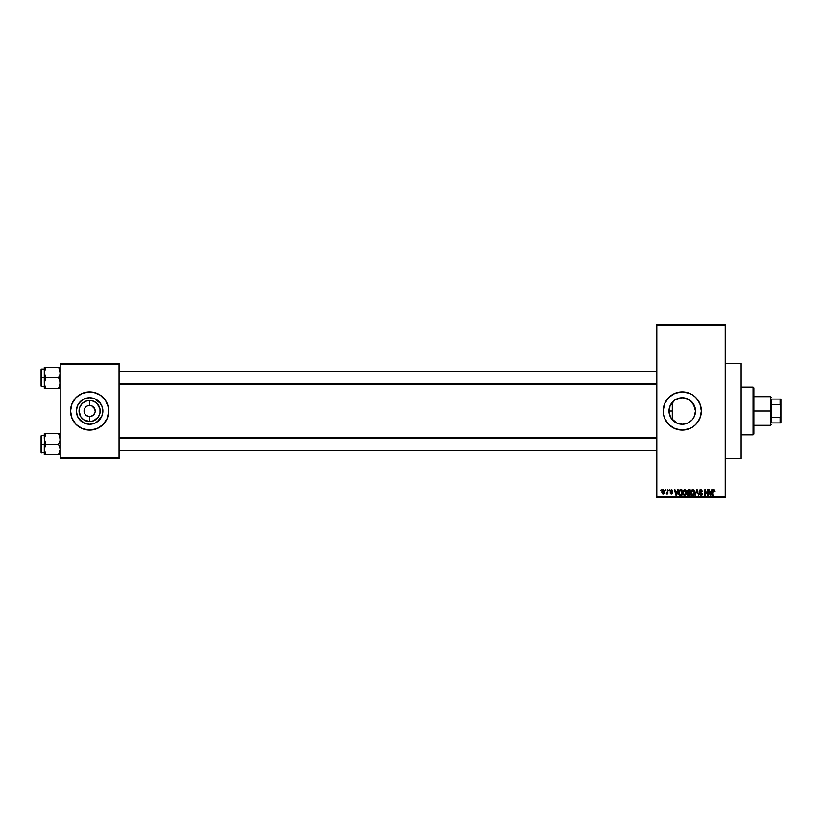 <?xml version="1.0" encoding="UTF-8"?>
<svg xmlns="http://www.w3.org/2000/svg" width="822" height="822" viewBox="0 0 822 822"><rect width="100%" height="100%" fill="white"/><g stroke="black" fill="none" stroke-linecap="round" stroke-linejoin="round"><path stroke-width="1.23" d="M85.673 407.075L87.492 405.852M85.683 414.935L84.995 414.093L86.526 415.634L89.629 416.569L88.899 416.518L89.629 416.569L89.629 421.563A10.563 10.563 0 0 1 79.056 411A10.563 10.563 0 0 1 89.629 400.437L89.629 405.431L88.54 405.534L89.629 405.431A5.569 5.569 0 0 0 84.06 411A5.569 5.569 0 0 0 89.629 416.569A5.569 5.569 0 0 1 84.06 411A5.569 5.569 0 0 1 89.629 405.431L88.899 405.482M675.53 399.584L672.56 401.968M676.968 423.155L682.26 424.255A13.255 13.255 0 0 1 669.005 411A13.255 13.255 0 0 1 682.26 397.745L676.968 398.845M672.56 420.032L673.742 421.152M669.951 415.901L669.231 408.575L670.002 416.024M669.868 415.706L670.31 416.733M669.242 413.497L670.012 405.924L674.893 399.985L682.26 397.745L688.096 399.102M670.31 405.267L669.951 406.089M670.002 405.976L669.252 408.483M678.551 429.731A19.091 19.091 0 0 0 682.25 430.091A19.091 19.091 0 0 1 663.169 411A19.091 19.091 0 0 1 682.26 391.909A19.091 19.091 0 0 0 678.551 392.269M678.52 392.279A19.091 19.091 0 0 0 674.965 393.358L682.26 391.909L689.566 393.358L692.864 395.125L695.761 397.499L699.902 403.694L701.351 411L699.902 418.306L695.761 424.501L692.864 426.875L689.566 428.642L682.26 430.091L674.954 428.642A19.091 19.091 0 0 0 678.52 429.721M674.934 393.368A19.091 19.091 0 0 0 663.539 407.27M663.539 407.28A19.091 19.091 0 0 0 663.539 414.72L663.169 411L664.618 403.694L668.759 397.499L674.954 393.358M663.539 414.73A19.091 19.091 0 0 0 674.934 428.632M725.22 458.727L741.125 458.727L741.125 363.273L725.22 363.273L741.125 363.273L741.125 458.727L725.22 458.727M90.708 405.534L89.629 405.431A5.569 5.569 0 0 1 95.198 411A5.569 5.569 0 0 1 89.629 416.569L90.348 416.518M84.995 407.907L85.683 407.065M89.629 424.255A13.255 13.255 0 0 1 76.374 411A13.255 13.255 0 0 1 89.629 397.745L94.694 398.752L99 401.629L101.866 405.924L102.873 411L101.866 416.076L99 420.371L94.694 423.248L89.629 424.255L84.553 423.248L80.258 420.371L77.381 416.076L76.374 411L77.381 405.924L80.258 401.629L84.553 398.752L89.629 397.745A13.255 13.255 0 0 1 102.873 411A13.255 13.255 0 0 1 89.629 424.255L92.208 423.998M85.899 392.279L93.348 392.279L100.233 395.125L105.504 400.396L108.35 407.28L108.72 411L107.261 418.306L103.12 424.501L96.934 428.642L89.629 430.091L82.323 428.642L76.127 424.501L71.987 418.306L70.538 411L71.987 403.694L76.127 397.499L82.323 393.358L89.629 391.909A19.091 19.091 0 0 0 70.538 411A19.091 19.091 0 0 0 89.629 430.091A19.091 19.091 0 0 1 70.538 411A19.091 19.091 0 0 1 89.629 391.909L92.115 392.073M95.085 412.089L93.564 414.935L90.708 416.466L92.722 415.634M94.766 408.873L91.756 405.852L94.253 407.907L95.198 411M89.629 405.431L90.348 405.482L89.629 405.431L89.629 400.437L93.667 401.239L97.099 403.53L99.986 408.935L99.986 413.065L98.404 416.867L93.667 420.761L89.629 421.563L83.752 419.785L80.844 416.867L79.056 411L79.868 406.962L82.159 403.53L85.58 401.239L89.629 400.437A10.563 10.563 0 0 1 100.192 411A10.563 10.563 0 0 1 89.629 421.563L89.629 416.569A5.569 5.569 0 0 0 95.198 411A5.569 5.569 0 0 0 89.629 405.431M656.809 325.091L656.809 496.909L725.22 496.909L725.22 325.091L656.809 325.091L656.809 324.289L725.22 324.289L725.22 325.091L725.22 324.289L656.809 324.289L656.809 497.711L725.22 497.711L725.22 325.091L656.809 325.091M665.337 490.549L665.841 489.758L665.337 490.549M667.361 493.159L666.282 493.662L667.269 492.676L667.865 489.758L667.865 493.806L667.361 493.159L666.282 493.662L667.361 491.854L666.282 493.662L667.361 493.159L667.865 493.806L667.865 489.758L667.361 493.806M668.81 490.549L669.313 489.758L668.81 490.549M671.245 492.234L670.187 490.487L671.954 489.83L672.571 490.981L671.297 490.261L670.618 490.991L672.293 492.039L672.427 493.169L671.122 493.858L670.218 492.943L671.995 492.799L670.115 490.991L671.995 492.799L671.338 493.292L670.187 492.717L671.358 493.878L672.499 492.717L670.752 491.258L671.297 490.261L672.571 490.981L671.338 489.676L672.571 490.981L671.297 490.261L670.752 491.258L672.488 492.83M677.605 489.758L677.174 491.412L678.14 489.758L676.598 495.317L674.451 489.758L675.417 491.412L677.174 491.412L675.417 491.412L674.451 489.758L676.064 495.317L678.14 489.758L677.605 489.758L678.14 489.758L676.598 495.317L674.975 489.758M683.051 490.529L684.942 489.737L686.339 491.474L686.062 494.371L684.377 495.389L682.743 493.888L682.815 490.991L684.5 489.676L683.051 490.529L682.548 492.532L684.5 495.389L686.452 492.46L685.959 490.549L686.452 492.46L685.959 490.549L684.5 489.676L685.959 490.549M691.805 490.035L693.665 489.912L694.775 492.46L693.932 494.957L691.754 494.998L690.87 492.275L691.805 490.035L692.823 489.676L691.364 490.529L690.87 492.532L692.812 495.389L694.775 492.46L694.271 490.549L694.765 492.707M713.619 489.717L714.647 489.984L715.017 491.412L714.082 490.364L713.383 490.662L712.777 495.317L712.951 490.323L713.928 489.676L712.777 491.546L712.777 495.317L713.352 490.755L713.897 490.333L715.017 491.412L714.719 490.076L715.017 491.412L714.503 491.309M674.954 428.642L668.759 424.501L664.618 418.306L663.539 414.72M711.739 489.758L711.307 491.412L712.273 489.758L710.732 495.317L708.585 489.758L709.55 491.412L711.307 491.412L709.55 491.412L708.585 489.758L710.198 495.317L712.273 489.758L711.739 489.758L712.273 489.758L710.732 495.317L709.109 489.758M707.495 489.758L708.009 495.317L705.327 490.857L704.824 495.317L704.824 489.758L707.495 494.207L704.824 489.758L704.824 495.317L705.327 490.857L708.009 495.317L708.009 489.758L708.009 495.317L707.465 495.317M699.327 493.734L700.837 494.741L701.783 493.847L699.183 491.299L699.851 489.922L701.608 489.891L702.44 491.556L700.961 490.354L699.799 490.806L699.923 491.895L702.276 493.59L701.906 494.957L700.693 495.389L699.327 493.734L701.022 494.731L701.7 493.406L699.614 492.399L699.183 491.299L699.954 492.625L701.628 493.282L700.837 494.741L699.327 493.734L700.847 495.389L702.296 493.868L699.686 491.289L700.714 490.333L702.44 491.556L700.755 489.676L699.193 491.135M695.104 495.317L697.19 489.758L698.69 495.317L696.974 490.405L695.104 495.317L696.974 490.405L698.69 495.317L697.19 489.758L698.69 495.317L696.974 490.405L695.104 495.317L696.696 489.758L695.104 495.317M688.579 489.758L687.038 491.392L687.726 492.758L687.182 493.919L687.408 490.189L690.141 489.758L690.141 495.317L687.552 494.947L687.038 491.587L687.726 492.758L687.182 493.919L688.569 495.317L690.141 495.317L690.141 489.758L688.579 489.758L690.141 489.758L690.141 495.317L688.569 495.317L687.182 493.755M678.818 490.652L680.339 489.758L678.427 492.563L679.219 490.107L681.828 489.758L681.828 495.317L679.27 495.029L678.427 492.758L679.609 495.214L681.828 495.317L681.828 489.758L680.339 489.758L681.828 489.758L681.828 495.317M661.792 491.823L662.624 489.82L664.34 490.405L663.878 493.673L662.542 493.683L661.854 492.512L663.2 493.878L664.618 491.782L663.2 489.676L661.792 491.823M660.569 490.549L661.073 489.758L660.569 490.549M93.348 429.721L87.132 429.927M60.191 363.273L119.056 363.273L119.056 364.064L60.191 364.064L60.191 457.936L119.056 457.936L119.056 363.273L60.191 363.273L60.191 364.064L60.191 363.273M60.191 458.727L119.056 458.727L119.056 364.064L60.191 364.064L60.191 458.727L60.191 457.936L119.056 457.936L119.056 458.727L60.191 458.727M89.629 430.091A19.091 19.091 0 0 0 108.72 411A19.091 19.091 0 0 0 89.629 391.909A19.091 19.091 0 0 1 108.72 411A19.091 19.091 0 0 1 89.629 430.091M100.644 418.367L96.986 422.015L101.866 416.076M96.986 399.985L100.644 403.633L94.694 398.752M84.553 398.752L80.258 401.629L77.381 405.924M82.262 422.015L78.604 418.367L84.553 423.248M94.253 414.093L94.766 413.127M84.481 413.127L84.481 408.873M88.54 416.466L86.526 415.634M656.809 497.711L656.809 496.909L725.22 496.909L725.22 497.711L656.809 497.711M676.763 423.063L676.033 422.703M679.558 423.977L678.592 423.731M687.932 422.981L682.26 424.255L677.184 423.248L671.245 418.367L669.262 413.589M689.637 422.005L691.631 420.371L687.336 423.248L682.26 424.255L687.356 423.238L689.935 421.799M694.158 405.154L695.515 411L694.498 416.096L693.038 418.717M684.849 398.002L682.26 397.745L689.627 399.985L694.508 405.924L695.515 411L694.025 417.093M692.956 403.181L689.792 400.098M678.623 398.259L679.558 398.023M673.752 400.838L674.605 400.18M676.033 399.307L676.773 398.937M671.697 402.996L672.304 402.256L672.304 419.744L671.697 419.015M685.969 392.269A19.091 19.091 0 0 0 682.27 391.909A19.091 19.091 0 0 1 701.351 411A19.091 19.091 0 0 1 682.26 430.091A19.091 19.091 0 0 0 685.969 429.731M686 429.721A19.091 19.091 0 0 0 686 392.279M693.275 418.367L694.498 416.096M689.637 399.985L687.356 398.762M695.515 411L693.265 403.612M682.26 397.745A13.255 13.255 0 0 1 695.515 411A13.255 13.255 0 0 1 682.26 424.255M699.173 494.525L700.847 494.525M713.948 490.333L714.513 491.484L713.897 490.333L714.513 491.484L713.897 490.333L713.332 490.847M713.28 495.317L712.777 491.546M710.66 493.683L711.133 492.07L710.424 494.741L709.725 492.07L711.133 492.07L709.725 492.07L710.146 493.601M705.327 495.317L704.824 489.758L705.368 489.758M700.94 489.686L699.193 491.494M702.44 491.556L701.844 491.145M701.926 491.638L700.323 490.385M700.961 490.354L699.789 491.72M699.697 491.402L700.95 492.337L699.697 491.186M702.296 493.868L701.002 495.389M699.83 493.662L700.837 494.741L699.841 493.765M701.783 493.981L700.837 494.741L701.783 493.847L700.837 494.741L701.783 493.847L700.56 492.83M697.179 491.279L696.974 490.405M694.271 490.549L692.823 489.676L694.271 490.549L694.775 492.46M694.754 492.953L694.251 494.577M694.097 494.782L692.812 495.389M691.425 494.628L690.912 493.251M690.87 492.275L690.994 491.422M693.038 489.696L693.665 489.912M692.71 494.741L693.521 494.515M691.908 494.33L692.607 494.721M691.631 493.899L692.812 494.741L694.261 492.45L692.812 494.741L691.374 492.553L691.59 493.806L691.374 492.553L692.823 490.333L691.651 491.114L691.374 492.553L691.538 491.371M692.73 490.333L694.261 492.45L693.634 490.652M694.107 491.381L693.758 490.785M688.291 495.306L687.552 494.947M687.562 491.104L688.014 492.265L687.541 491.381L689.637 492.357L688.425 492.347M688.168 490.436L689.637 490.405L687.973 490.508L687.552 491.597M688.456 494.659L687.685 493.703L688.065 494.587L689.637 494.669L687.685 493.827L688.754 494.669M688.682 493.005L689.637 493.005L689.637 494.669L689.637 493.005L688.158 493.056L687.695 494.032M689.637 490.405L689.637 492.357L689.637 490.405M688.035 490.477L687.541 491.381L688.106 490.457M686.37 493.447L685.928 494.577M682.599 493.251L682.928 494.33M682.558 492.275L682.671 491.422M684.726 489.696L685.343 489.912M684.397 494.741L685.209 494.515M683.585 494.33L684.294 494.721M683.308 493.899L684.5 494.741L685.949 492.45L684.5 494.741L683.051 492.553L683.267 493.806L683.051 492.553L684.51 490.333L683.339 491.114L683.051 492.553L683.226 491.371M685.784 491.381L685.209 490.559M684.418 490.333L685.949 492.45L685.445 490.785M678.797 494.433L678.51 493.56M678.551 493.765L678.438 492.953M678.438 492.131L678.499 491.607M678.797 490.693L678.592 491.207M678.993 493.354L679.702 494.556L681.325 494.669L681.325 490.405L679.136 491.217L681.325 490.405L681.325 494.669L679.702 494.556L679.064 491.443M679.321 490.847L678.941 492.851M680.205 490.415L679.619 490.57M679.301 494.186L680.421 494.669M680.308 490.405L678.941 492.234M676.527 493.683L676.999 492.07L676.527 493.683M676.29 494.741L675.592 492.07L676.342 494.474M675.592 492.07L676.999 492.07L675.592 492.07M671.338 489.676L670.115 490.991L671.338 489.676L672.571 490.981M671.379 490.261L672.067 491.053L671.297 490.261L672.067 491.053L671.297 490.261L670.752 491.258L672.499 492.717L671.358 493.878L670.187 492.717L671.338 493.292L671.831 492.47M671.297 490.261L670.618 490.888L671.697 491.648M672.488 492.604L671.358 493.878L670.187 492.717M671.995 492.799L671.338 493.292L671.995 492.799L671.338 493.292L670.69 492.645L671.338 493.292L670.69 492.645L671.338 493.292L670.69 492.645L671.338 493.292L671.985 492.861M666.817 493.868L666.282 493.662M666.426 493.077L667.361 491.854L666.426 493.077M667.361 489.758L667.361 491.854M663.025 493.868L662.172 493.313M662.059 490.426L661.844 491.104M662.748 490.436L662.624 493.005M664.104 491.535L663.22 493.292L664.104 491.535L663.066 490.272L662.296 491.782L663.22 493.292L664.104 491.782L663.19 490.261L664.104 491.782L663.19 490.261L662.306 492.029M662.594 492.953L663.22 493.292L662.306 491.535M663.775 490.539L663.19 490.261M710.475 494.474L710.588 493.95M693.665 494.392L694.251 492.101M685.353 494.392L685.938 492.101M676.013 493.601L676.157 494.166M78.604 403.633L82.262 399.985M85.58 420.761L87.564 421.357M93.667 401.239L91.684 400.643M753.055 387.131L753.856 387.933L753.856 434.067L753.055 434.869L741.125 434.869L753.055 434.869L753.055 387.131L741.125 387.131L753.055 387.131L753.055 434.869L753.856 434.067L753.856 387.933L753.055 387.131M672.304 402.256L672.304 419.744M44.398 440.304L44.285 444.168L45.909 444.168L44.285 438.917L45.909 433.677L58.568 433.677L60.068 437.54L60.078 440.284L58.568 444.168L45.909 444.168L44.398 440.304M41.573 444.168L41.573 435.424L41.573 444.168L44.285 444.168L44.285 449.418L45.909 444.168L58.568 444.168L60.191 449.418L58.568 454.669L45.909 454.669L44.285 449.418L44.285 454.669L45.251 454.669L44.285 454.669L44.285 449.418L45.909 444.168L41.573 444.168L41.573 452.922L41.573 444.168M41.1 435.896L41.1 444.168L41.1 435.896L44.285 435.424M45.21 453.323L45.909 454.669L45.251 454.669L45.909 454.669L45.21 453.323L45.909 454.669L44.737 454.669L59.215 454.669L58.568 454.669L60.068 450.805M44.357 450.538L44.398 437.54L45.909 433.677L44.737 436.215M44.398 450.775L44.737 452.131M60.109 437.807L59.739 436.215L60.078 440.284L58.568 444.168L60.191 449.418L58.568 454.669L59.225 453.425L58.568 454.669L59.215 454.669M59.266 435.023L60.068 437.54L58.568 433.677L44.285 433.677L45.251 433.677L44.285 433.677L45.251 433.677L44.285 433.677L44.285 438.917L44.398 433.677M60.068 433.677L58.568 433.677L59.266 435.013L58.568 433.677L60.191 433.677L58.568 433.677M41.1 452.449L41.1 444.168L41.1 452.449L44.285 452.922M45.909 433.677L45.251 434.92L45.909 433.677L45.251 433.677M656.809 438.013L119.056 438.013L656.809 438.013M119.056 383.987L656.809 383.987L119.056 383.987M771.355 399.071L771.355 404.64L771.355 399.071L780.109 399.071L771.355 399.071M771.355 411L771.355 404.64L771.355 417.36L771.355 411L770.563 411L771.355 411M753.856 396.677L770.563 396.677L770.563 411L770.563 396.677L771.355 397.478M669.005 411L672.304 411L669.005 411M753.856 411L770.563 411L753.856 411M771.355 422.929L771.355 417.36L771.355 422.929L780.9 422.929L780.9 415.429L780.109 417.36L771.355 417.36L780.109 417.36L780.109 422.929L780.109 417.36L780.9 415.429L780.9 422.929L771.355 422.929M753.856 425.323L770.563 425.323L770.563 411L770.563 425.323L771.355 424.522M780.9 399.071L780.109 399.071L780.9 415.429L780.9 399.071L780.9 406.571L780.109 404.64L780.109 399.071L780.9 399.071M771.355 404.64L780.109 404.64L771.355 404.64M60.068 381.696L60.078 384.449L58.568 388.323L60.068 384.46L59.739 380.37L60.068 381.696M60.078 371.225L59.739 369.869L60.078 373.938L58.568 377.832L60.191 377.832L58.568 377.832L59.739 380.37L58.568 377.832L45.909 377.832L44.285 372.582L45.909 367.331L45.251 368.575L45.909 367.331L44.285 367.331L58.568 367.331L45.909 367.331L44.737 369.869L45.909 367.331L45.251 367.331M44.285 386.576L41.573 386.576L41.573 377.832L41.1 386.104L41.1 369.551L41.1 386.104M45.21 386.977L44.285 383.083L45.909 377.832L44.398 373.959L44.285 367.331L44.285 377.832L41.573 377.832L44.285 377.832L44.285 383.083L45.909 377.832L58.568 377.832L60.078 373.938L60.068 371.195M59.266 368.677L58.568 367.331L60.191 367.331L58.568 367.331L59.739 369.869M59.215 388.323L58.568 388.323L59.225 387.08L58.568 388.323L45.909 388.323L45.251 387.08L45.909 388.323L60.068 388.323M44.357 371.462L44.285 388.323L45.909 388.323L45.251 388.323L45.909 388.323L44.398 384.46L45.909 388.323M44.285 369.078L41.573 369.078L41.573 377.832L41.1 369.551M44.357 384.193L44.285 388.323M60.078 450.775L59.739 452.131M60.078 437.561L59.739 436.225M58.568 388.323L59.739 385.785M44.398 371.225L44.737 369.869M44.398 384.439L44.737 385.775M59.4 450.538L60.191 451.329M59.4 437.807L60.191 437.016M119.056 450.538L656.809 450.538L119.056 450.538M119.056 437.807L656.809 437.807M656.809 371.462L119.056 371.462L656.809 371.462M656.809 384.193L119.056 384.193M59.4 371.462L60.191 370.671M59.4 384.193L60.191 384.984"/></g></svg>
